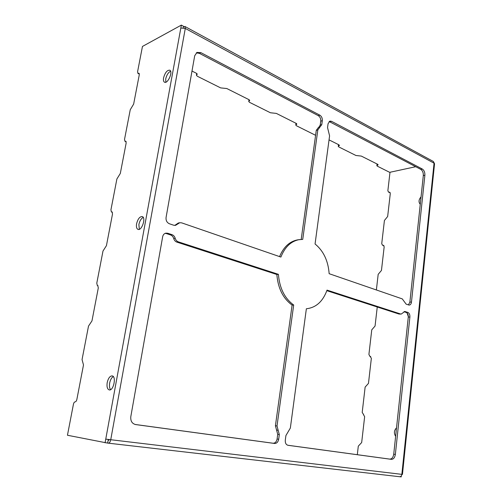 <?xml version="1.0" encoding="UTF-8"?>
<svg xmlns="http://www.w3.org/2000/svg" width="502" height="502" viewBox="0 0 502 502"><rect width="100%" height="100%" fill="white"/><g stroke="black" fill="none" stroke-linecap="round" stroke-linejoin="round"><path stroke-width="0.75" d="M329.124 121.509L420.758 169.356C422.577 170.605 423.431 172.675 423.311 175.562L409.87 302.141L408.408 304.934M196.282 52.861L199.394 53.356L318.306 115.673L319.862 115.178L200.869 52.641L196.979 52.415L194.701 55.76L166.068 217.485C165.804 220.522 166.928 222.624 169.438 223.785L173.642 225.216L175.556 225.348L179.754 222.725L178.273 223.032L174.796 225.417M279.57 256.604C283.655 246.846 289.779 241.242 297.943 239.799L302.737 239.379L317.835 129.905L321.776 124.603L322.315 120.675C322.46 118.202 321.644 116.37 319.862 115.178M318.249 127.715L316.273 130.369L301.194 239.398M318.306 115.673C320.088 116.859 320.903 118.685 320.753 121.151L320.213 125.073L318.575 127.615M404.003 311.717L406.237 312.457C407.706 313.173 408.39 314.704 408.289 317.051L393.731 454.197C393.179 457.429 391.849 459.06 389.728 459.11L287.702 445.23M401.217 314.076L399.034 314.051L400.634 313.995L327.034 290.112C322.905 301.476 316.015 307.695 306.364 308.761L290.344 428.049L285.92 435.541L285.293 440.185C285.117 443.009 286.021 444.716 287.997 445.293L391.359 459.349C393.48 459.305 394.81 457.661 395.356 454.429L409.889 317C409.99 314.654 409.306 313.116 407.837 312.395L404.775 311.497L401.217 314.076L400.634 313.995M326.84 290.677L399.034 314.051M135.113 424.466L273 443.228C275.127 443.228 276.489 441.823 277.085 439.018L277.725 434.356L275.416 425.778L292.108 305.097C283.065 298.477 277.976 288.28 276.847 274.494L176.899 242.127C175.342 241.562 174.282 240.364 173.717 238.544C173.152 236.718 172.086 235.52 170.517 234.936L166.306 233.549L167.775 233.261L171.991 234.654C173.566 235.243 174.633 236.448 175.198 238.274C175.763 240.1 176.829 241.299 178.386 241.87L278.415 274.337C279.551 288.154 284.64 298.376 293.689 305.015L277.01 425.972L279.319 434.575L278.679 439.25C278.089 442.061 276.727 443.467 274.6 443.467L135.54 424.554C131.995 423.575 130.42 420.927 130.815 416.597L162.654 236.768C163.087 234.767 164.167 233.555 165.886 233.135L167.775 233.261M165.164 233.355L166.306 233.549M411.471 302.066C411.194 303.905 410.448 304.915 409.23 305.097L406.162 304.168L402.271 298.891L329.155 273.697C328.17 260.795 323.476 250.893 315.061 243.978L329.582 135.866L327.549 127.583L328.082 123.674L329.858 121.107L331.533 121.315L422.32 169.03C424.14 170.278 424.993 172.349 424.88 175.242L411.471 302.066L409.87 302.141M179.754 222.725L181.661 222.857L280.894 257.062C284.929 246.896 291.135 241.067 299.518 239.567M276.847 274.494L278.415 274.337M292.108 305.097L293.689 305.015M370.702 356.546L369.867 356.332L368.914 354.437L371.756 329.852L375.063 326.036L377.253 306.998M126.165 141.746L124.885 141.231L125.795 141.219L126.153 143.051L120.311 173.454L116.891 178.976L110.936 209.842L111.375 211.907L112.065 211.932L112.511 214.009L106.43 245.66L102.992 251.031L96.786 283.184L97.325 285.519L98.009 285.701M376.374 289.968L378.182 274.337L381.457 270.434L384.168 246.858L383.484 245.309L382.411 245.158L381.74 243.614L384.419 220.472L387.657 216.487L390.286 193.609L389.721 192.21L389.075 192.128L390.136 192.63M139.324 74.007L137.874 73.317L138.972 73.248L139.261 74.873L133.645 104.09L130.25 109.737L124.527 139.405L124.885 141.231M165.817 82.202L165.723 78.883C166.664 75.005 168.289 72.445 170.605 71.209M139.324 229.288L138.885 224.494C139.713 220.874 141.156 218.514 143.233 217.416M110.584 389.646C109.492 388.215 109.185 386.013 109.668 383.032C110.352 379.801 111.557 377.648 113.276 376.575M183.192 27.767L183.468 26.242L181.36 25.1L142.461 46.441L137.586 71.698L137.874 73.317M97.325 285.519L97.764 285.55L98.304 287.903L91.966 320.891L88.509 326.099L82.046 359.608L83.495 364.935L76.881 399.335C76.499 400.947 75.915 401.788 75.143 401.851C74.371 401.92 73.794 402.755 73.411 404.361L67.45 435.253L107.635 443.09L108.281 439.532M421.052 196.828C418.674 199.677 418.411 202.162 420.262 204.283M407.097 313.003L408.321 316.611M396.524 427.855C394.045 430.415 393.744 433.239 395.626 436.307M369.867 356.332L370.614 356.495M363.643 414.602L362.199 412.449L365.136 387.092L368.474 383.377L371.354 358.309L370.131 356.37M357.311 454.699L358.302 446.14L361.672 442.532L364.647 416.666L363.417 414.552M389.075 192.128L388.429 192.046L387.87 190.66L389.998 172.268M163.583 77.848C165.108 72.539 167.191 69.985 169.833 70.198C173.246 71.767 167.599 84.305 164.455 82.171C163.501 81.544 163.206 80.1 163.583 77.848M136.594 223.741C137.881 218.853 139.776 216.462 142.292 216.582C146.27 217.717 141.746 231.102 137.968 229.364C136.582 228.655 136.124 226.778 136.594 223.741M107.202 382.606C108.256 378.213 109.907 375.973 112.159 375.891C116.59 376.331 113.559 391.008 109.241 389.916C107.309 389.175 106.631 386.741 107.202 382.606M105.081 442.795L105.753 439.131L401.851 474.359C401.575 475.921 400.834 476.705 399.617 476.718L108.413 443.178M183.355 26.876L184.912 26.468L185.288 28.445L180.833 28.005L181.36 25.1M420.77 199.514L420.381 203.191M396.291 430.07L395.846 434.236M382.411 245.158L383.961 245.729M388.429 192.046L390.173 192.712M401.318 475.846L401.211 476.9L399.868 476.743M249.387 99.936L248.735 101.454L249.507 102.314L270.434 112.768L276.32 113.396L296.205 123.385L296.858 124.094L295.766 125.042L296.412 125.745L315.589 135.308M107.641 443.04L108.344 443.172C109.436 443.09 110.227 441.98 110.716 439.852L185.288 28.445L434.054 163.194L401.851 474.359L402.453 474.415L434.55 163.765L433.377 161.493L184.912 26.468M108.175 440.116L108.815 440.241L109.267 439.67M329.042 139.87L338.906 144.827L339.452 145.417L338.266 146.339L338.806 146.929L355.937 155.488L361.321 156.084L377.667 164.292L378.131 164.788L376.851 165.673L377.316 166.162L389.671 172.337L415.712 166.714M196.997 73.706L196.815 74.735L197.236 74.265L196.288 73.21L191.99 71.052M196.815 74.735L196.395 75.2L197.336 76.248L220.648 87.894L226.822 88.54L248.923 99.641L249.707 100.507L249.218 100.984M316.273 130.369L317.835 129.905M176.899 242.127L178.386 241.87M275.416 425.778L277.01 425.972M180.833 28.005L105.753 439.131M296.462 123.53L296.312 124.571M377.611 164.261L377.491 165.233M338.988 144.871L338.856 145.881M382.951 245.233L383.873 245.603M111.72 211.919L112.316 212.114M138.42 73.279L139.274 73.681M125.337 141.225L126.084 141.526M97.545 285.538L97.94 285.638M199.394 53.356L200.869 52.641M423.311 175.562L424.88 175.242M420.758 169.356L422.32 169.03M329.971 121.785L331.533 121.315M393.731 454.197L395.356 454.429M408.289 317.051L409.889 317M389.728 459.11L391.359 459.349M273 443.228L274.6 443.467M320.213 125.073L321.776 124.603M320.753 121.151L322.315 120.675M277.085 439.018L278.679 439.25M277.725 434.356L279.319 434.575M276.571 430.07L278.164 430.277M176.189 224.338L177.67 224.03M406.237 312.457L407.837 312.395M404.192 311.623L405.365 311.579M170.517 234.936L171.991 234.654M173.717 238.544L175.198 238.274M399.617 476.718L108.344 443.172M295.766 125.042L296.017 123.291M376.851 165.673L377.058 163.985M338.266 146.339L338.492 144.62M248.735 101.454L249.011 99.685M196.395 75.2L196.702 73.455M111.375 211.907L112.404 212.252M318.111 127.753L319.674 127.282"/></g></svg>

